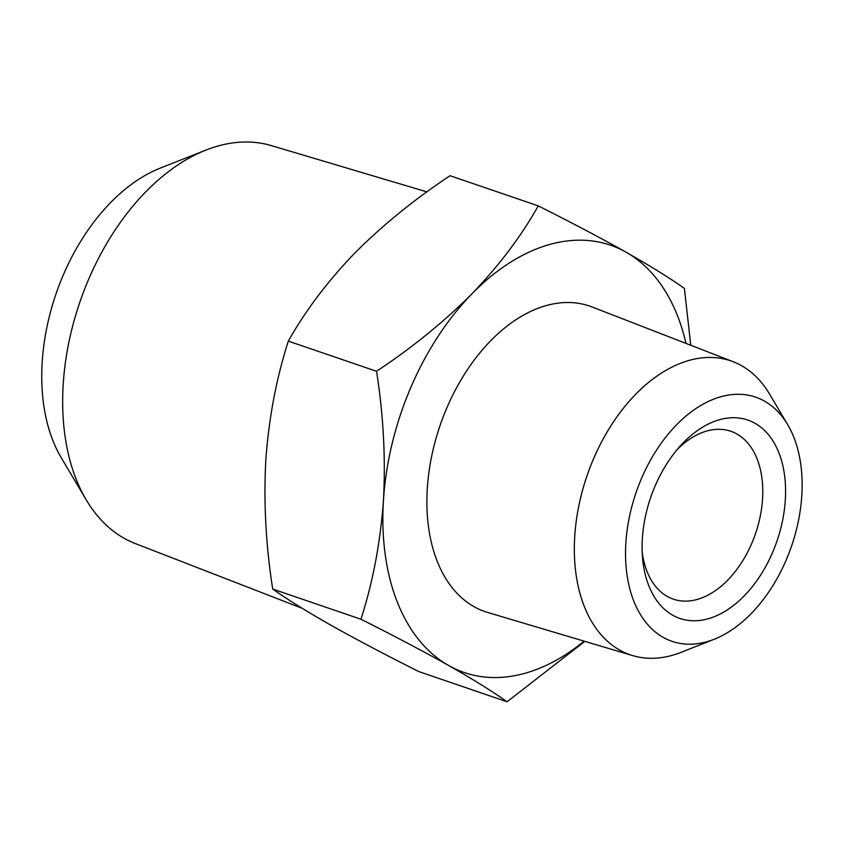 <?xml version="1.0" encoding="UTF-8"?>
<svg xmlns="http://www.w3.org/2000/svg" width="844" height="844" viewBox="0 0 844 844"><rect width="100%" height="100%" fill="white"/><g stroke="black" fill="none" stroke-linecap="round" stroke-linejoin="round"><path stroke-width="1.27" d="M677.278 449.451A88.715 56.527 -71.1 0 1 730.798 431.263A88.715 56.527 -71.1 0 1 762.554 498.931A88.715 56.527 -71.1 0 1 673.354 599.156A88.715 56.527 -71.1 0 1 642.189 551.997M642.379 538.472A104.846 66.803 108.9 0 0 642.495 557.198A104.846 66.803 108.9 0 0 730.197 607.933A104.846 66.803 108.9 0 0 781.101 459.147A104.846 66.803 108.9 0 0 680.697 445.526A104.846 66.803 108.9 0 0 642.379 538.472M801.8 495.555A129.048 82.216 108.9 0 0 787.674 424.637A129.048 82.216 108.9 0 0 636.049 492.622A129.048 82.216 108.9 0 0 714.256 639.235A129.048 82.216 108.9 0 0 801.8 495.555M714.256 639.235L681.129 652.317A155.338 98.97 -71.1 0 1 632.778 655.63A155.338 98.97 -71.1 0 1 586.991 475.837A155.338 98.97 -71.1 0 1 733.32 361.77A155.338 98.97 -71.1 0 1 769.506 394L787.674 424.637M632.778 655.63L487.642 612.459A161.478 102.884 -71.1 0 1 440.041 425.566A161.478 102.884 -71.1 0 1 592.15 306.994L733.32 361.77M685.972 343.402A225.833 143.881 108.9 0 0 626.048 252.187A225.833 143.881 108.9 0 0 472.123 293.628A225.833 143.881 108.9 0 0 383.461 500.302A225.833 143.881 108.9 0 0 448.723 665.547A225.833 143.881 108.9 0 0 584.101 641.145M584.829 641.366L507.075 701.775C492.674 691.542 473.22 679.473 448.723 665.547C423.435 651.357 394.18 635.922 360.947 619.243C372.9 582.054 380.412 542.407 383.461 500.302C385.719 457.933 383.419 414.931 376.551 371.297C412.326 347.559 444.176 321.669 472.123 293.628C499.279 265.311 521.328 236.067 538.272 205.883C571.504 222.563 600.77 237.997 626.048 252.187C650.545 266.113 669.999 278.182 684.4 288.416L690.761 345.259M86.236 499.88L61.274 457.786A174.212 110.997 -71.1 0 1 42.2 362.044A174.212 110.997 -71.1 0 1 160.381 168.072L205.904 150.095A210.346 134.017 108.9 0 0 63.216 384.294A210.346 134.017 108.9 0 0 86.236 499.88A210.346 134.017 108.9 0 0 135.24 543.525L302.163 608.302M360.947 619.243L272.728 589.059C287.129 599.293 306.583 611.372 331.08 625.298C356.368 639.488 385.624 654.923 418.856 671.592L507.075 701.775M376.551 371.297L288.332 341.124C276.368 378.312 268.867 417.959 265.818 460.054C263.56 502.423 265.86 545.424 272.728 589.059M538.272 205.883L450.052 175.71C414.277 199.448 382.427 225.337 354.48 253.379C327.324 281.685 305.275 310.94 288.332 341.124M426.937 191.883L271.378 145.611A210.346 134.017 108.9 0 0 205.904 150.095"/></g></svg>
